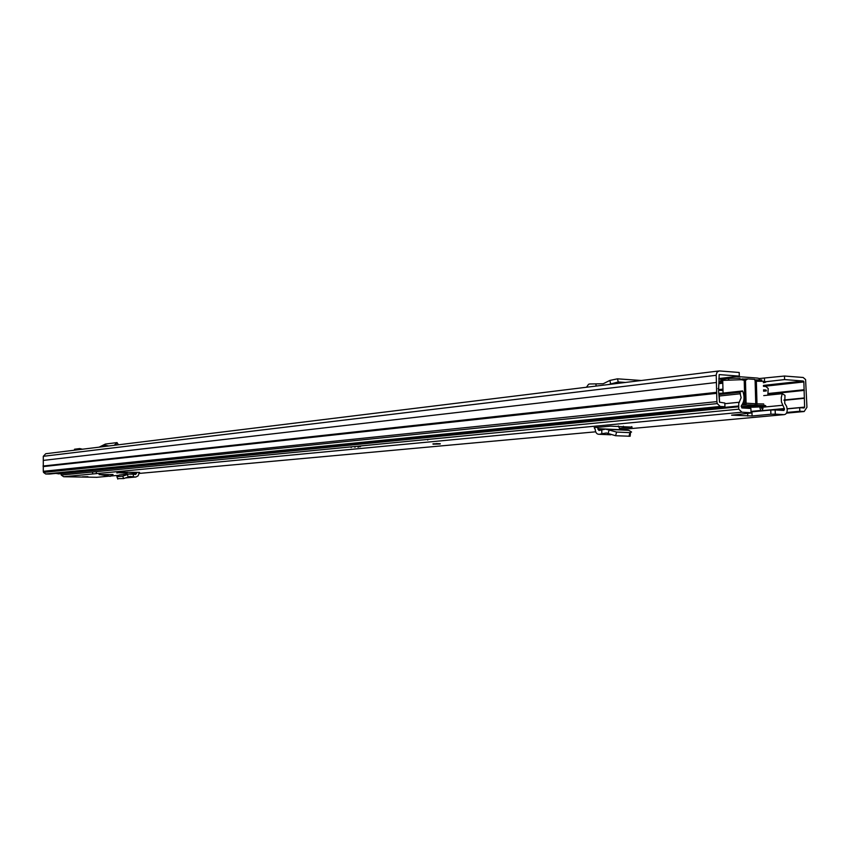 <?xml version="1.0" encoding="UTF-8"?>
<svg xmlns="http://www.w3.org/2000/svg" width="850" height="850" viewBox="0 0 850 850"><rect width="100%" height="100%" fill="white"/><g stroke="black" fill="none" stroke-linecap="round" stroke-linejoin="round"><path stroke-width="1.27" d="M721.342 383.424C723.743 382.967 722.936 382.67 718.93 382.553M759.103 378.547L784.486 376.029L803.154 377.485L805.588 379.557L806.947 407.267L804.174 411.517L786.463 413.142M718.834 378.558L739.309 376.136L739.213 372.481L719.259 370.919L717.049 372.098L716.21 374.776L716.901 401.625L717.251 403.591L720.194 406.449L724.933 406.736L724.838 403.038L719.514 402.178L718.569 390.979L719.185 374.627M718.962 383.69L720.481 383.541M718.845 379.111L723.786 379.1L723.754 377.974M739.309 376.136L719.355 374.606M786.803 412.452L799.808 411.251L799.701 407.703L804.068 407.968L804.621 407.118L803.866 381.947L803.261 381.023L784.593 379.589L784.486 376.029M765.627 381.735L784.593 379.589M718.399 371.025L45.719 453.73L43.297 456.301L43.286 471.304L43.509 472.419L45.698 473.992L49.311 474.056L724.933 406.736M799.701 407.703L787.217 408.882M799.808 411.251L804.174 411.517M768.06 393.869L804.185 390.076L768.049 393.89M716.678 393.337L43.286 466.586M716.391 382.5L43.297 460.402M736.419 376.476L757.329 378.069L758.806 378.356L760.038 379.897M726.028 377.708L724.986 379.419M728.886 379.78L727.749 377.496M725.039 377.825L724.572 379.217M102.308 446.771L105.134 445.262L105.793 446.346M105.793 445.389L108.747 445.984M114.24 445.304L117.066 442.595L105.347 444.061L99.131 447.164M117.332 443.105L118.458 444.784M586.489 387.249L588.551 384.285L589.719 383.966L595.999 383.881L596.041 386.07M595.999 383.881L603.224 383.733L609.854 380.439L617.493 378.824L641.293 380.502M617.493 378.824L618.258 381.958L625.441 382.457M618.258 381.958L608.717 384.508M74.534 450.181L74.534 449.225L79.762 448.577L82.429 449.214M79.762 449.544L79.762 448.577M755.119 381.119L754.694 379.408L747.83 378.888L745.461 380.396L746.088 403.176L755.756 403.782L755.119 381.119L756.351 381.204L756.989 403.856L755.756 403.782L754.938 405.142L745.822 404.802L756.713 405.482L756.989 403.856L763.704 403.962M748.181 404.844L748.967 406.194L741.179 406.513M743.431 379.047L741.157 379.142M741.933 404.972C752.144 404.728 755.395 405.046 751.687 405.907L760.421 406.449L748.967 406.194M743.697 379.036L747.447 378.93M722.989 390.543L719.185 390.288L718.069 388.493M767.794 395.186L768.219 388.482L765.903 386.506L763.459 386.336M763.597 391.212L766.349 390.926L765.999 390.001L763.566 389.831M701.654 409.052L702.812 410.189L703.258 408.892M702.812 410.189L58.459 473.886L57.588 473.237M58.161 473.694L55.994 473.397M99.078 474.619L113.061 474.491L109.926 476.393M433.022 444.178L440.215 443.987L433.022 444.178M82.45 476.818L87.954 476.701L82.45 476.818M618.343 425.988L619.469 428.336L632.134 427.114L610.544 426.158L594.203 427.646L595.213 429.462C595.553 432.809 596.923 434.414 599.335 434.297L601.832 433.755L601.747 429.898L605.582 429.101L616.633 432.066L615.581 435.721L606.411 432.99L601.832 433.755M100.651 474.714L99.184 474.629M116.886 472.632L127.011 473.216L126.905 474.268M116.886 472.993L121.231 472.228L136.606 472.324L135.618 474.491L133.333 474.226L133.344 476.808L135.798 477.062L138.029 475.904L139.57 472.388L136.606 472.324M66.481 476.786L96.889 477.296M775.285 414.141L770.897 414.237L770.78 410.051L775.157 409.944L775.285 414.141L784.029 414.641C786.059 414.46 787.132 412.834 787.238 409.774L786.675 406.47L784.731 403.293L784.986 395.367L782.223 393.688L781.256 397.651L781.447 402.007L784.454 408.85L773.16 409.923M770.897 414.237L752.069 415.979L731.606 415.172L751.071 413.026L750.89 408.478L751.06 412.728M750.89 408.478L741.838 407.936L741.317 405.726C744.207 401.997 744.77 397.375 743.006 391.882L742.624 390.957L739.819 392.286L741.136 397.736L738.735 403.389L738.735 409.179L741.954 412.207L751.007 412.728M66.683 476.808L63.665 476.733L61.242 475.054L60.956 473.631M770.78 410.051L751.952 411.825L752.069 415.979M775.157 409.944L783.912 410.465L784.454 408.85M751.039 411.899L751.952 411.825M759.677 406.916L760.888 410.986M96.677 473.588L95.986 471.676M762.567 407.214L763.013 408.51M92.746 473.96L92.448 472.026M719.281 395.664L719.557 402.294M739.819 392.286L719.249 394.506M742.624 390.957L721.512 393.242L719.238 394.315M719.217 393.337L721.512 393.242M782.223 393.688L763.725 395.611M782.425 405.291L761.196 407.352L763.215 410.763M126.193 477.913L126.937 477.796M133.344 476.808L130.007 476.425L123.664 478.561L117.64 478.635M123.664 478.561L122.74 476.181L116.928 476.701L117.799 479.071L116.928 476.701M123.749 473.152L123.749 472.122M127.457 472.154L127.011 473.216M122.74 476.181L128.69 474.098L119.329 474.959L116.886 476.701M128.69 474.098L133.333 474.226M619.469 428.336L619.639 429.898M597.752 427.316L597.922 429.218L599.016 430.483L601.747 429.898M630.509 432.671L630.137 436.241L615.581 435.721M628.968 436.305L629.935 432.661L616.633 432.066M623.422 427.964L623.379 426.233M629.935 432.661L631.561 432.023L628.777 430.323L607.452 429.346M803.261 381.023L763.438 385.422M764.543 381.501L764.458 378.324M804.621 407.118L787.206 408.765M804.355 398.31L784.008 400.339M804.429 397.949L783.987 399.999M804.1 389.736L768.156 393.518M803.866 381.947L763.768 386.357M720.194 406.449L45.698 473.992M716.901 401.625L43.286 471.304M716.21 375.296L43.297 456.301M116.62 445.007L116.131 444.061M610.608 383.573L609.854 380.439M742.422 404.196L745.928 404.664L746.088 403.176L744.844 403.091L743.336 404.653L745.822 404.802M754.247 405.322L762.949 405.461C766.371 406.087 766.721 405.992 763.991 405.163M743.134 402.698L744.844 403.091L744.218 380.301L741.264 379.716L722.723 380.375C719.281 380.959 719.291 381.427 722.755 381.777M743.336 404.653L742.326 404.366M741.179 406.566L746.725 407.129C754.981 407.692 771.609 406.077 762.577 405.567L756.713 405.482M745.461 380.396L744.218 380.301L742.624 378.866L743.378 379.015M724.157 380.184C715.031 379.567 731.521 377.644 740.053 378.356M763.364 382.734C766.827 382.149 766.732 381.682 763.066 381.342L756.351 381.204L756.001 379.876L754.959 379.865M756.064 379.865L761.855 379.993M722.957 389.13L718.569 389.619M765.999 390.001L763.576 390.267M58.044 473.609L57.226 473.684M784.029 414.641L619.629 429.632M595.669 431.821L138.773 473.471M118.564 475.32L110.702 476.032M108.779 476.212L96.369 477.339M741.954 412.207L63.665 476.733M751.039 411.697L760.824 410.773L751.028 411.687M738.268 406.024L703.046 409.519M739.468 402.22L724.859 403.707M784.476 409.604L778.696 410.157M738.289 406.799L60.956 473.705M747.745 416.075L747.671 413.355M135.426 477.052L126.374 477.849M136.499 473.237L129.869 473.843M129.359 473.896L126.905 474.119M136.499 473.599L131.707 474.034M127.383 474.693L128.297 477.073M100.194 474.534L110.426 476.212M610.714 434.786L599.335 434.297M619.629 429.675L606.592 429.08M606.018 429.048L597.911 428.676M603.755 429.484L597.922 429.218M608.037 433.776L609.089 430.121M631.635 427.168L631.624 426.626M427.731 439.418L427.741 440.045M354.96 447.334L354.949 446.494M359.539 446.739L359.529 446.059M358.413 446.165L358.424 447.089M360.517 445.953L360.527 446.59M804.334 390.384L767.975 394.188M803.749 381.438L763.449 385.879M717.251 403.591L43.509 472.419M716.306 392.371L43.021 466.044M723.456 380.269C720.354 379.504 720.109 379.536 722.723 380.375L723.063 393.082M766.328 390.288L763.587 390.586M760.707 410.486L751.028 411.411M738.735 409.179L61.242 475.054M719.419 396.004L740.531 393.741M784.391 408.531L760.835 410.784M110.287 476.287L99.578 474.534M351.167 446.866L351.167 447.546M357.988 446.207L357.999 447.164M360.166 445.995L360.177 446.622M432.958 443.828L437.952 443.679M440.257 443.689L436.092 443.594"/></g></svg>
